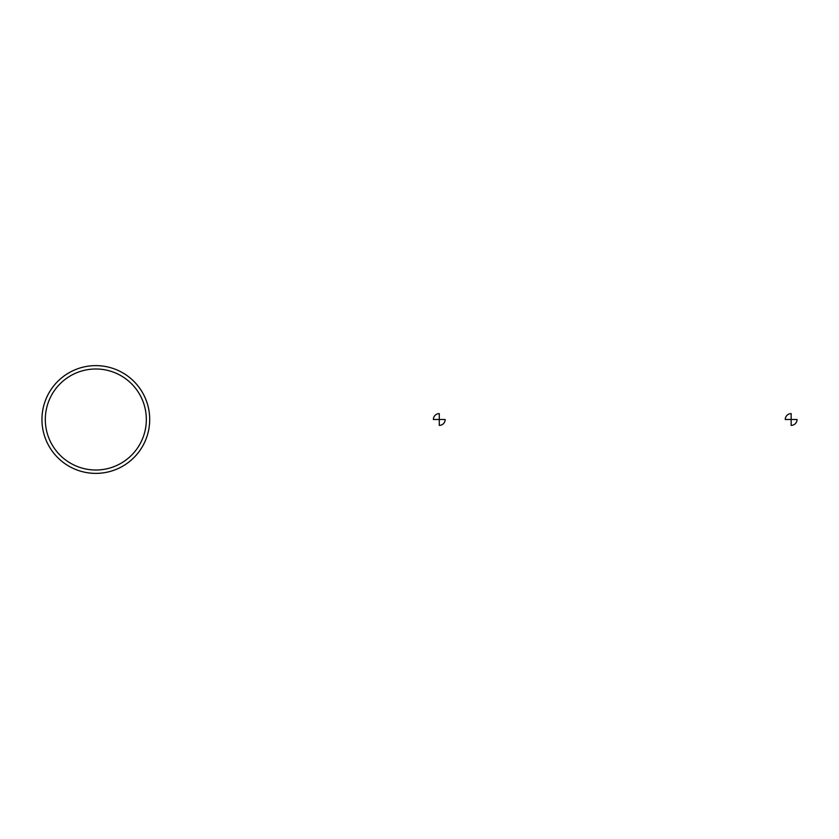 <?xml version="1.0" encoding="UTF-8"?>
<svg xmlns="http://www.w3.org/2000/svg" width="839" height="839" viewBox="0 0 839 839"><rect width="100%" height="100%" fill="white"/><g stroke="black" fill="none" stroke-linecap="round" stroke-linejoin="round"><path stroke-width="1.26" d="M149.699 419.5A53.874 53.874 0 0 0 68.892 372.841A53.874 53.874 0 0 0 68.892 466.159A53.874 53.874 0 0 0 149.699 419.5M95.824 365.626A53.874 53.874 0 0 1 142.483 446.442A53.874 53.874 0 0 1 49.165 446.442A53.874 53.874 0 0 1 95.824 365.626A53.874 53.874 0 0 1 142.483 446.442A53.874 53.874 0 0 1 49.165 446.442A53.874 53.874 0 0 1 95.824 365.626M95.824 368.992A50.508 50.508 0 0 1 139.568 444.754A50.508 50.508 0 0 1 52.081 444.754A50.508 50.508 0 0 1 95.824 368.992M433.385 419.5L439.279 419.5L439.279 413.606A5.894 5.894 0 0 0 433.385 419.5M439.279 419.5L439.279 425.394A5.894 5.894 0 0 0 445.173 419.5L439.279 419.5M785.262 419.5L791.156 419.5L791.156 413.606A5.894 5.894 0 0 0 785.262 419.5M791.156 419.5L791.156 425.394A5.894 5.894 0 0 0 797.05 419.5L791.156 419.5"/></g></svg>
